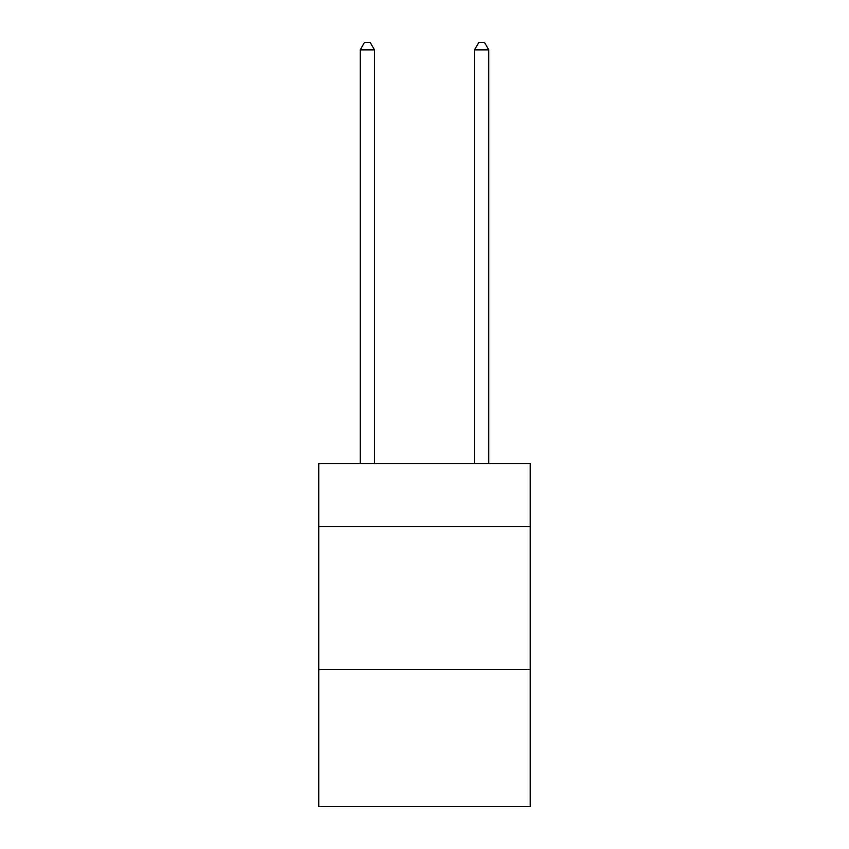 <?xml version="1.0" encoding="UTF-8"?>
<svg xmlns="http://www.w3.org/2000/svg" width="849" height="849" viewBox="0 0 849 849"><rect width="100%" height="100%" fill="white"/><g stroke="black" fill="none" stroke-linecap="round" stroke-linejoin="round"><path stroke-width="1.27" d="M530.232 526.518L530.232 463.65L318.768 463.65L318.768 526.518L530.232 526.518L530.232 806.55L318.768 806.55L318.768 526.518M530.232 669.394L318.768 669.394M374.494 463.65L374.494 49.879L360.209 49.879L360.209 463.65M360.209 49.879L364.497 42.45L370.206 42.45L374.494 49.879M488.791 463.65L488.791 49.879L474.506 49.879L474.506 463.65M474.506 49.879L478.794 42.45L484.503 42.45L488.791 49.879"/></g></svg>
